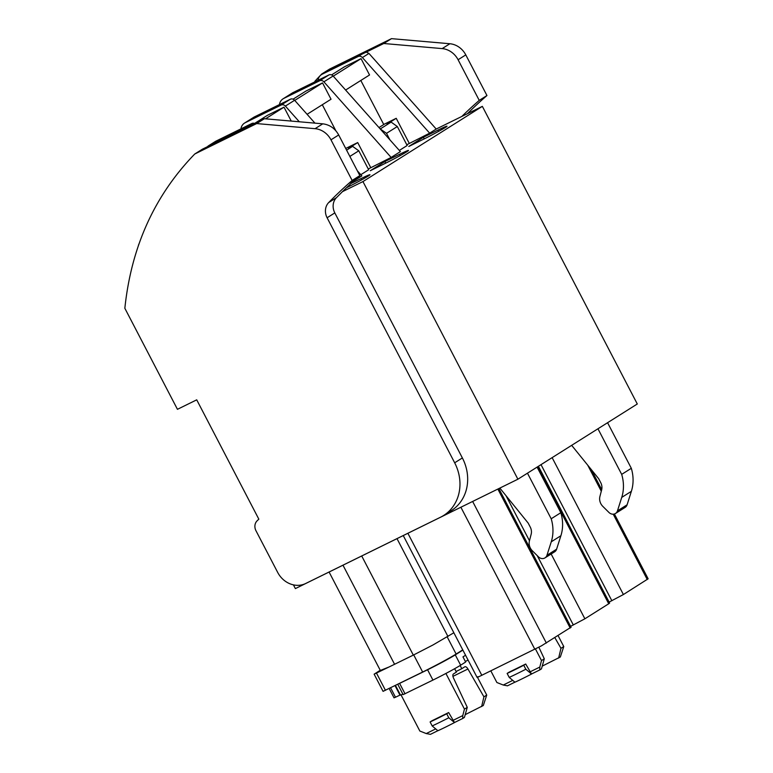 <?xml version="1.0" encoding="UTF-8"?>
<svg xmlns="http://www.w3.org/2000/svg" width="773" height="773" viewBox="0 0 773 773"><rect width="100%" height="100%" fill="white"/><g stroke="black" fill="none" stroke-linecap="round" stroke-linejoin="round"><path stroke-width="1.16" d="M570.677 627.434L541.39 645.88L478.816 676.742C476.825 677.621 476.545 677.592 477.985 676.675M571.102 627.338L498.856 488.565M293.431 584.881L295.373 588.591L517.891 479.212L637.29 403.989L482.352 106.355L436.204 129.043L368.953 53.434L366.305 52.091L383.785 43.501L391.486 38.65L329.549 69.097L321.839 73.947L324.998 72.401M517.891 479.212L362.952 181.578L342.429 191.665L336.41 197.695A13.576 11.982 57.8 0 0 334.815 212.904L462.37 457.945A42.66 37.664 57.8 0 1 451.268 510.673L443.557 515.533A42.66 37.664 -122.2 0 0 454.669 462.795L327.105 217.754A13.576 11.982 57.8 0 1 328.709 202.545L336.41 197.695M362.952 181.578L482.352 106.355M538.414 466.283L609.626 603.075L608.718 603.771L537.457 466.882M570.59 626.352L584.881 618.796L608.718 603.771M648.132 578.803L623.396 594.534L609.105 602.09M527.466 473.182L551.197 518.77A38.785 34.244 57.8 0 1 552.038 522.017A38.785 34.244 57.8 0 1 551.255 541.805L560.889 535.737A38.785 34.244 57.8 0 0 561.671 515.958A38.785 34.244 57.8 0 0 560.831 512.702L551.197 518.77M537.09 467.114L560.831 512.702M499.841 488.082L528.172 523.079L530.249 527.07A9.691 8.561 57.8 0 1 531.157 534.249L529.428 540.878A9.691 8.561 57.8 0 0 532.336 550.772L538.462 556.86A5.817 5.14 57.8 0 0 544.984 557.884L554.618 551.825A5.817 5.14 57.8 0 0 556.599 549.207L560.889 535.737M597.954 428.773L621.685 474.371A38.785 34.244 57.8 0 1 622.526 477.617A38.785 34.244 57.8 0 1 621.743 497.397L631.367 491.338A38.785 34.244 57.8 0 0 632.15 471.549A38.785 34.244 57.8 0 0 631.319 468.303L621.685 474.371M607.578 422.705L631.319 468.303M571.662 445.335L598.66 478.68L600.737 482.661A9.691 8.561 57.8 0 1 601.645 489.85L599.916 496.479A9.691 8.561 57.8 0 0 602.824 506.373L608.95 512.451A5.817 5.14 57.8 0 0 615.472 513.485L625.106 507.417A5.817 5.14 57.8 0 0 627.087 504.808L631.367 491.338M453.857 632.758L433.015 644.953L413.313 655.108L389.061 666.973L380.335 670.462L329.085 572.02M406.791 144.744L429.653 133.169L436.204 129.043M399.341 150.435L407.178 145.498L397.312 126.53L386.519 133.323L380.219 128.946M368.267 169.007L391.138 157.431L400.385 151.614L333.124 76.005A3.875 3.421 57.8 0 0 328.873 74.971L293.015 92.596A9.691 8.561 57.8 0 0 292.32 92.982L283.082 98.809A9.691 8.561 57.8 0 1 283.778 98.422L293.015 92.596M360.817 174.698L368.663 169.76L358.788 150.793L349.86 156.426M353.812 180.95L361.861 175.877L357.329 170.775M423.391 137.265L408.791 146.464L423.411 139.275A18.378 0.802 152.5 0 0 447.007 126.192A18.378 0.802 152.5 0 0 438.011 130.077L423.391 137.265L424.232 138.869M351.019 183.501L360.972 178.611A18.378 0.802 152.5 0 1 369.977 174.717A18.378 0.802 152.5 0 1 368.257 176.041A18.378 0.802 152.5 0 1 346.488 187.752M384.877 161.528L399.496 154.339A18.378 0.802 152.5 0 1 408.492 150.455A18.378 0.802 152.5 0 1 384.896 163.538L370.277 170.727L384.877 161.528L385.717 163.132M443.557 515.533A42.66 37.664 -122.2 0 1 440.504 517.234L305.673 583.509A22.301 19.692 -122.2 0 1 277.7 572.445L255.969 530.722A8.725 7.701 -122.2 0 1 257.119 520.818L258.829 519.156L196.719 399.834L177.442 409.313L124.849 308.282C131.275 246.887 154.571 195.463 194.738 154.02L256.675 123.574L264.376 118.723L322.776 123.825L315.075 128.676A19.393 17.122 57.8 0 1 330.979 139.826L352.14 180.457L348.584 183.578A502.431 443.605 -122.2 0 0 328.709 202.545M467.385 113.718A502.46 443.634 57.8 0 1 483.405 98.644A502.46 443.634 57.8 0 1 486.951 95.533L465.79 54.893A19.393 17.122 -122.2 0 0 449.886 43.742L391.486 38.65M461.839 116.443A502.46 443.634 57.8 0 1 475.695 103.505A502.46 443.634 57.8 0 1 479.241 100.384L486.951 95.533M322.776 123.825C329.694 124.685 334.999 128.395 338.69 134.966L359.841 175.606L356.295 178.718A502.431 443.605 -122.2 0 0 342.429 191.665M556.599 549.207L546.965 555.275L551.255 541.805M546.965 555.275A5.817 5.14 57.8 0 1 544.984 557.884M615.472 513.485A5.817 5.14 57.8 0 0 617.453 510.876L621.743 497.397M194.738 154.02L202.439 149.17L264.376 118.723M207.357 146.754A9.691 8.561 57.8 0 1 208.739 145.633L215.29 141.517A9.691 8.561 57.8 0 1 215.986 141.121L251.843 123.496A3.875 3.421 57.8 0 1 254.675 123.496M299.315 121.776L285.363 106.094L294.61 100.268L314.949 123.139M241.021 128.308A9.691 8.561 57.8 0 1 244.558 123.071A9.691 8.561 57.8 0 1 245.254 122.685L281.111 105.06A3.875 3.421 57.8 0 1 285.363 106.094M244.558 123.071L253.805 117.245A9.691 8.561 57.8 0 1 254.501 116.858L290.358 99.234A3.875 3.421 57.8 0 1 294.61 100.268M358.788 150.793L352.614 146.358L348.459 148.397L357.706 142.57L345.715 148.464M370.673 167.49L357.706 142.57M391.138 157.431L323.887 81.832L333.124 76.005M283.778 98.422L319.626 80.788A3.875 3.421 57.8 0 1 323.887 81.832M279.546 104.036A9.691 8.561 57.8 0 1 283.082 98.809M389.921 139.845L386.519 133.323M397.312 126.53L391.128 122.095L386.983 124.134L396.22 118.308L383.717 124.463M409.197 143.227L396.22 118.308M429.653 133.169L362.402 57.56L368.953 53.434M318.061 79.774A9.691 8.561 57.8 0 1 321.597 74.537A9.691 8.561 57.8 0 1 322.293 74.15L358.15 56.526A3.875 3.421 57.8 0 1 362.402 57.56M479.241 100.384L458.089 59.743A19.393 17.122 57.8 0 0 442.185 48.602L383.785 43.501M315.075 128.676L256.675 123.574M359.841 175.606L352.14 180.457M208.739 145.633A9.691 8.561 57.8 0 1 209.435 145.247L245.292 127.622A3.875 3.421 57.8 0 1 246.906 127.313M352.614 146.358L346.594 150.155M391.128 122.095L380.345 128.888M366.305 52.091L328.834 70.024L321.597 74.537M321.839 73.947A290.88 256.82 -122.2 0 0 321.017 74.788A290.88 256.82 -122.2 0 0 319.23 76.633A290.88 256.82 -122.2 0 0 319.22 76.653A290.88 256.82 -122.2 0 0 314.843 81.358M138.406 245.553A19.393 9.063 -116.2 0 1 138.985 243.882M360.817 80.469L383.756 124.54L378.983 127.555M325.056 76.846L308.456 85.011M345.618 90.045L369.542 74.971L361.049 58.642L344.439 66.807L331.578 74.913M361.049 58.642L333.318 76.112M286.541 101.108L269.932 109.273M307.103 114.307L331.028 99.234L322.534 82.904L305.924 91.069L293.064 99.176M322.302 104.732L335.878 130.811M322.534 82.904L294.793 100.384M248.017 125.371L231.417 133.536M291.247 121.071L284.01 107.176L267.41 115.332L254.549 123.438M284.01 107.176L265.516 118.82M465.201 714.648L483.309 705.507L486.739 695.072L483.927 696.84L481.627 706.57M477.482 677.293L486.739 695.072M483.927 696.84L467.945 668.993L452.949 676.365M468.08 660.094L465.346 661.437M460.138 665.505L461.79 668.693L464.776 666.819A3.875 1.817 -116.2 0 1 464.853 666.77A3.875 1.817 -116.2 0 1 467.945 668.993M461.79 668.693L456.089 671.495M462.872 650.093L455.278 654.876L460.65 665.186L465.655 662.036L462.969 656.876L465.559 655.243M394.066 697.787L395.496 697.227A23.267 1.015 152.5 0 1 399.97 695.14L400.424 694.946M462.756 649.861L456.118 654.045A28.118 1.227 152.5 0 1 422.647 672.046L383.079 691.352L374.132 674.172L380.239 670.268M455.278 654.876A23.267 1.015 152.5 0 1 427.575 669.776L397.805 684.25M454.64 668.703L456.399 672.095L453.422 673.969A3.875 1.817 -116.2 0 0 453.519 678.076L467.269 707.343L464.457 709.112L445.905 673.457M460.65 665.186A23.267 1.015 152.5 0 1 432.938 680.085L403.129 694.627L397.766 684.318M402.897 694.183L400.511 695.101L395.467 685.409M401.071 694.975L419.845 731.036L426.223 733.558L435.711 728.9M454.505 722.571L448.669 712.551L432.059 720.716L430.107 721.953L432.184 725.944L437.895 730.736A23.499 1.024 152.5 0 0 454.505 722.571L448.794 717.769A29.084 1.266 152.5 0 1 432.184 725.944M452.804 720.494L462.776 715.595L464.457 709.112M467.269 707.343L464.418 717.412L462.737 718.465L462.776 715.595M437.856 730.698L430.435 734.35L426.223 733.558M448.669 712.551L446.717 713.788A29.084 1.266 152.5 0 1 445.992 714.155A29.084 1.266 152.5 0 1 430.609 721.721A29.084 1.266 152.5 0 1 430.107 721.953M446.717 713.788L448.794 717.769M454.891 722.33L462.737 718.465M542.24 666.113L560.348 656.982L563.768 646.547L560.966 648.315L558.657 658.045M558.106 635.657L563.768 646.547M560.966 648.315L554.869 637.696M535.447 648.953L541.496 660.577L544.298 658.809L538.858 647.223M490.836 670.887L496.884 682.511L503.262 685.033L512.741 680.375M531.544 674.037L525.708 664.026L509.088 672.191L507.136 673.418L509.214 677.409L514.934 682.201A23.499 1.024 152.5 0 0 531.544 674.037L525.833 669.244A29.084 1.266 152.5 0 1 509.214 677.409M529.843 671.969L539.805 667.07L541.496 660.577M544.298 658.809L541.458 668.877L539.776 669.94L539.805 667.07M514.895 682.173L507.465 685.825L503.262 685.033M525.708 664.026L523.756 665.253A29.084 1.266 152.5 0 1 523.021 665.63A29.084 1.266 152.5 0 1 507.639 673.186A29.084 1.266 152.5 0 1 507.136 673.418M523.756 665.253L525.833 669.244M531.93 673.795L539.776 669.94M389.061 666.973L374.132 674.172M570.203 628.043L497.851 489.058M546.366 643.059L472.641 501.455M407.883 533.283L481.821 675.322M534.819 649.262L460.882 507.233M584.881 618.796L551.149 553.999M573.334 624.999L537.225 555.623M529.466 540.733L506.064 495.773M647.243 579.508L613.231 514.19M601.288 491.232L587.712 465.153M623.396 594.534L552.135 457.635M611.858 600.737L541.013 464.641M394.588 664.316L342.98 565.189M413.313 655.108L361.716 555.98M447.944 636.479L397.003 538.636M462.37 457.945L454.669 462.795M327.105 217.754L334.815 212.904M356.295 178.718L348.584 183.578M617.453 510.876L627.087 504.808M438.668 131.333L438.011 130.077M361.629 179.867L360.972 178.611M400.143 155.595L399.496 154.339M465.79 54.893L458.089 59.743M338.69 134.966L330.979 139.826M245.292 127.622L251.843 123.496M209.435 145.247L215.986 141.121M245.254 122.685L254.501 116.858M281.111 105.06L290.358 99.234M319.626 80.788L328.873 74.971M322.293 74.15L328.834 70.024M358.15 56.526L364.692 52.4M442.185 48.602L449.886 43.742M395.496 697.227L390.597 687.806M427.575 669.776L432.938 680.085M395.022 685.622L399.97 695.14M399.66 683.496L405.033 693.806M385.456 690.328L376.509 673.148M422.647 672.046L413.719 654.905M447.219 636.933L456.118 654.045M403.255 535.563L477.076 677.37M648.141 578.813L614.39 513.977M601.703 489.609L591.239 469.52M394.027 697.835L389.167 688.501"/></g></svg>
